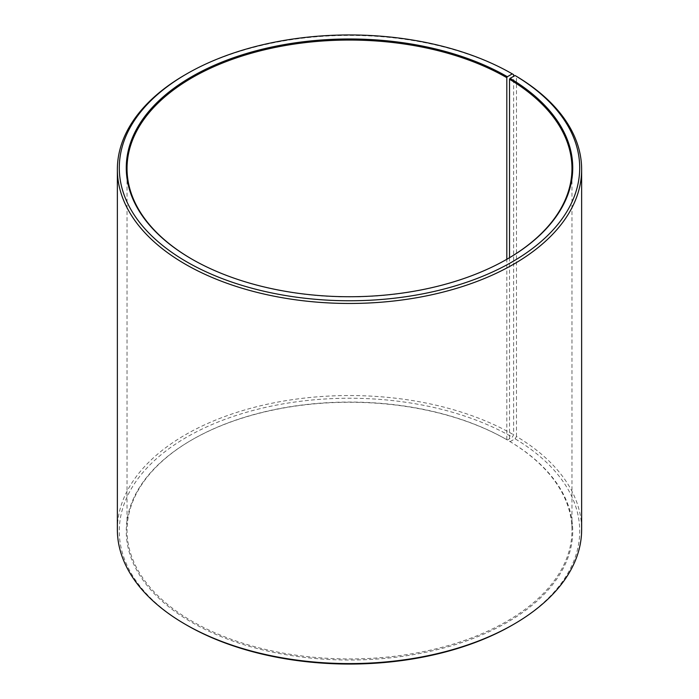 <?xml version="1.0" encoding="UTF-8"?>
<svg xmlns="http://www.w3.org/2000/svg" width="699" height="699" viewBox="0 0 699 699"><rect width="100%" height="100%" fill="white"/><g stroke="black" fill="none" stroke-linecap="round" stroke-linejoin="round"><path stroke-width="0.52" stroke-dasharray="3.5 2.62" d="M509.527 257.713L509.527 441.287A222.465 128.441 180 0 1 571.965 530.515A222.465 128.441 180 0 1 349.5 658.947A222.465 128.441 180 0 1 127.035 530.515A222.465 128.441 180 0 1 192.19 439.688A222.465 128.441 180 0 1 506.81 439.688L507.352 440.003L512.28 437.163L513.643 434.795L513.643 76.34M507.081 259.146A222.465 128.441 180 0 1 506.81 259.312A222.465 128.441 180 0 1 192.19 259.312A222.465 128.441 180 0 1 191.919 259.146M507.36 258.988L506.81 259.312L506.81 439.688M509.527 441.287L510.087 441.611A223.243 128.887 180 0 1 505.508 623.333A223.243 128.887 180 0 1 190.731 621.752A223.243 128.887 180 0 1 191.64 440.012A223.243 128.887 180 0 1 507.352 440.003M510.087 441.611L515.093 438.815A230.207 132.906 180 0 1 512.28 625.124M186.72 625.124A230.207 132.906 180 0 1 186.72 437.163A230.207 132.906 180 0 1 512.28 437.163M515.093 438.815L516.482 436.464A232.138 134.025 180 0 1 581.638 529.562M117.362 529.562A232.138 134.025 180 0 1 260.666 405.743A232.138 134.025 180 0 1 513.643 434.795M185.349 74.671A232.138 134.025 180 0 1 513.643 74.671M516.482 436.464L516.482 76.34M127.035 168.485L127.035 530.515M571.965 168.485L571.965 530.515M192.19 439.688L191.64 440.012M192.19 259.312L191.64 258.988"/><path stroke-width="1.05" d="M515.093 75.536A230.207 132.906 180 0 1 510.375 262.92A230.207 132.906 180 0 1 185.777 261.286A230.207 132.906 180 0 1 186.72 73.876L185.349 74.671A232.138 134.025 180 0 0 117.362 169.438A232.138 134.025 180 0 0 349.5 303.462A232.138 134.025 180 0 0 581.638 169.438A232.138 134.025 180 0 0 516.482 76.34L515.093 75.536L510.087 78.323L509.527 79.267L509.527 257.713M509.527 79.267A222.465 128.441 180 0 1 571.965 168.485A222.465 128.441 180 0 1 507.081 259.146M191.919 259.146A222.465 128.441 180 0 1 127.035 168.485A222.465 128.441 180 0 1 264.362 49.83A222.465 128.441 180 0 1 506.81 77.668L506.81 259.312M581.638 169.438L581.638 529.562A232.138 134.025 180 0 1 513.651 624.329L512.28 625.124A230.207 132.906 180 0 1 186.72 625.124L185.349 624.329A232.138 134.025 180 0 1 117.362 529.562L117.362 169.438M513.651 624.329A232.138 134.025 180 0 1 185.349 624.329M513.643 76.34L513.643 74.671L512.28 73.876L507.352 76.724L506.81 77.668M186.72 73.876A230.207 132.906 180 0 1 512.28 73.876M510.087 78.323A223.243 128.887 180 0 1 507.36 258.988A223.243 128.887 180 0 1 191.64 258.988A223.243 128.887 180 0 1 191.648 76.724A223.243 128.887 180 0 1 507.352 76.724"/></g></svg>
